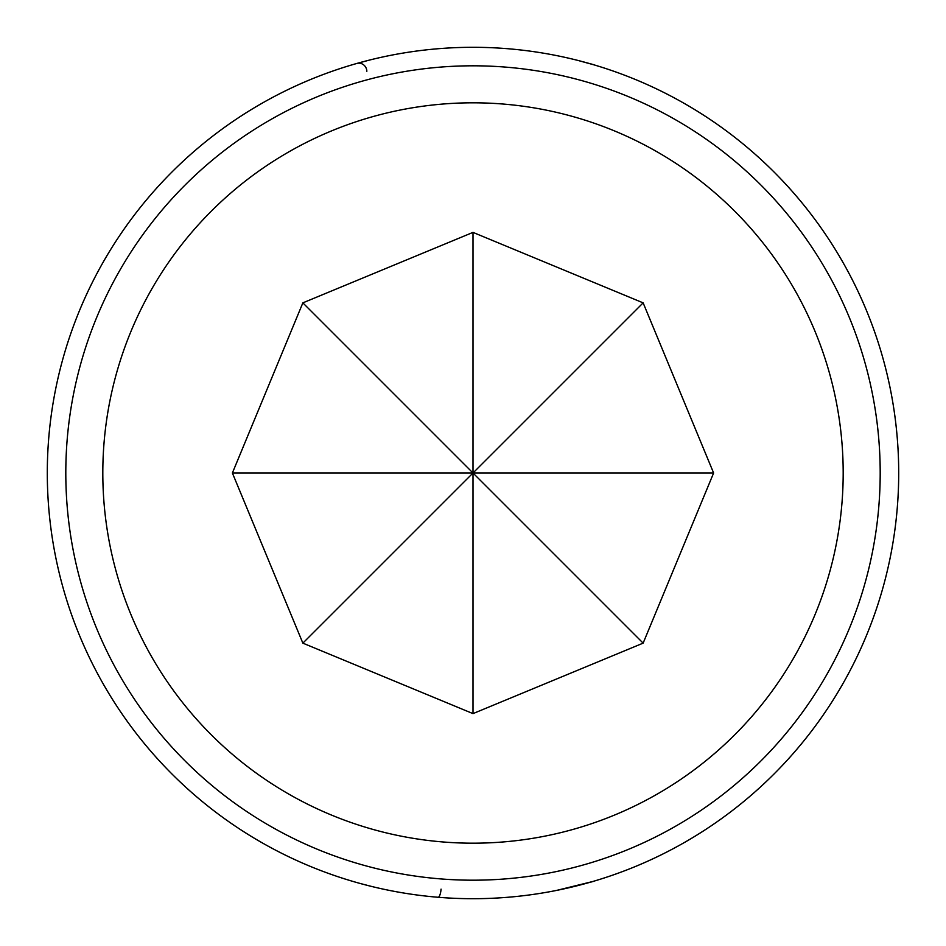 <?xml version="1.0" encoding="UTF-8"?>
<svg xmlns="http://www.w3.org/2000/svg" width="946" height="946" viewBox="0 0 946 946"><rect width="100%" height="100%" fill="white"/><g stroke="black" fill="none" stroke-linecap="round" stroke-linejoin="round"><path stroke-width="1.42" d="M593.922 64.836L578.349 60.544M473 47.3A425.7 425.7 0 0 1 898.7 473A425.7 425.7 0 0 1 473 898.7A425.7 425.7 0 0 1 47.3 473A425.7 425.7 0 0 1 473 47.3M556.756 890.375L593.757 881.27L577.202 885.752M366.847 71.293A8.147 7.757 74.2 0 0 356.843 63.453L370.454 59.823M473 880.194A407.194 407.194 0 0 0 880.194 473A407.194 407.194 0 0 0 473 65.806A407.194 407.194 0 0 0 65.806 473A407.194 407.194 0 0 0 473 880.194M211.242 211.242A370.17 370.17 0 0 0 211.242 734.758A370.17 370.17 0 0 0 734.758 734.758A370.17 370.17 0 0 0 734.758 211.242A370.17 370.17 0 0 0 211.242 211.242M643.138 643.138L473 713.615L302.862 643.138L232.385 473L302.862 302.862L473 232.385L643.138 302.862L713.615 473L643.138 643.138L473 473L643.138 302.862M473 232.385L473 473L713.615 473M302.862 643.138L473 473L302.862 302.862M473 713.615L473 473L232.385 473M441.061 889.145A8.147 2.33 -85.3 0 1 438.057 897.257M352.763 64.635L356.843 63.453M352.752 881.365L356.299 882.393M359.752 883.363L371.21 886.355M593.237 881.365L590.28 882.228M593.686 881.341L588.826 882.642M589.157 63.453L593.284 64.647M593.851 64.706L588.542 63.276M369.318 60.118L359.598 62.684"/></g></svg>
